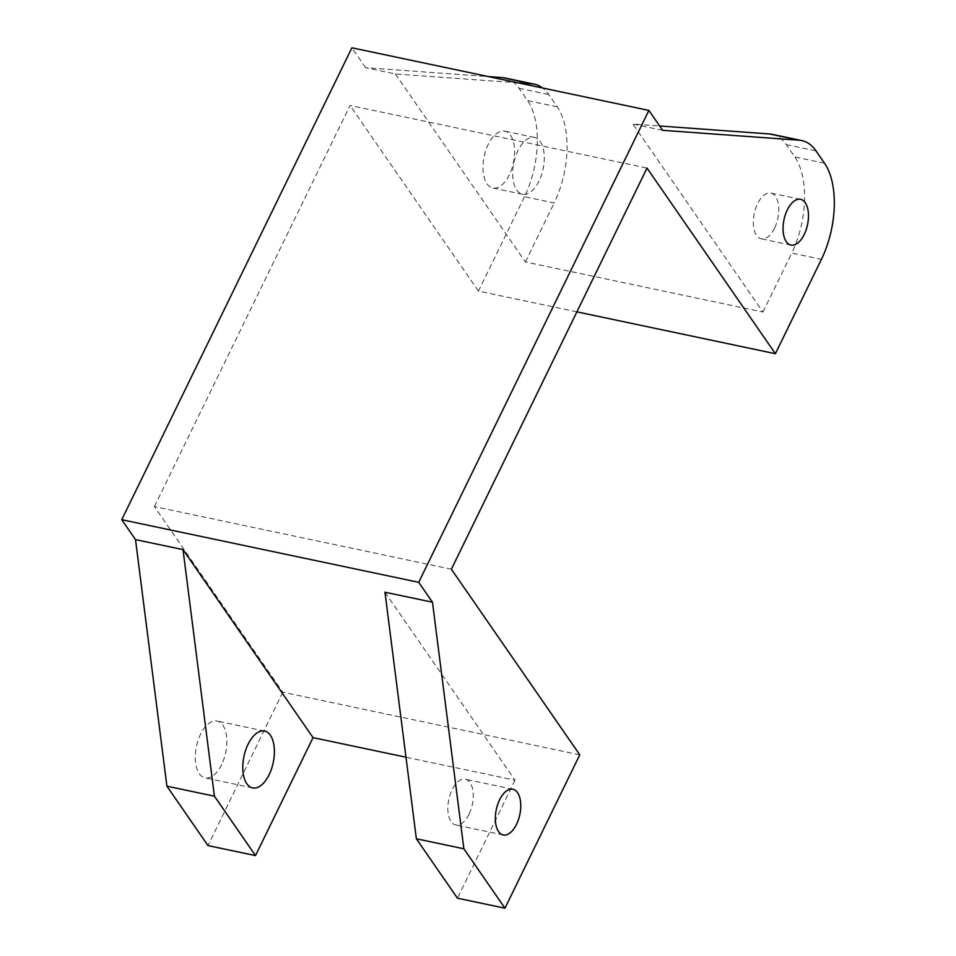 <?xml version="1.0" encoding="UTF-8"?>
<svg xmlns="http://www.w3.org/2000/svg" width="956" height="956" viewBox="0 0 956 956"><rect width="100%" height="100%" fill="white"/><g stroke="black" fill="none" stroke-linecap="round" stroke-linejoin="round"><path stroke-width="0.72" stroke-dasharray="4.78 3.58" d="M469.014 814.321A23.374 12.034 -78.1 0 1 455.713 824.932A23.374 12.034 -78.1 0 1 452.069 789.811A23.374 12.034 -78.1 0 1 465.357 779.2A23.374 12.034 -78.1 0 1 469.014 814.321M221.613 764.681A29.039 14.949 -78.1 0 1 205.098 777.873A29.039 14.949 -78.1 0 1 200.557 734.244A29.039 14.949 -78.1 0 1 217.072 721.051A29.039 14.949 -78.1 0 1 221.613 764.681M774.539 228.197A23.374 12.034 -78.1 0 1 761.239 238.809A23.374 12.034 -78.1 0 1 757.594 203.688A23.374 12.034 -78.1 0 1 770.883 193.076A23.374 12.034 -78.1 0 1 774.539 228.197M509.321 174.805A29.039 14.949 -78.1 0 1 492.794 187.997A29.039 14.949 -78.1 0 1 488.265 144.356A29.039 14.949 -78.1 0 1 504.78 131.175A29.039 14.949 -78.1 0 1 509.321 174.805M539.017 181.066A29.039 14.949 -78.1 0 1 522.49 194.259A29.039 14.949 -78.1 0 1 517.961 150.63A29.039 14.949 -78.1 0 1 534.476 137.437A29.039 14.949 -78.1 0 1 539.017 181.066M579.766 754.834L282.797 692.204L154.406 506.584L451.375 569.214M154.406 506.584L350.051 105.471L647.021 168.089M772.149 134.33A70.816 36.471 -78.1 0 1 786.31 144.631L794.83 156.951A70.816 36.471 -78.1 0 1 791.735 253.065L821.431 259.327M662.639 130.315L632.932 124.053L659.64 125.989M518.2 82.861L395.366 73.959L365.67 67.697L488.504 76.599M504.876 77.962A70.816 36.471 -78.1 0 1 519.036 88.263L527.557 100.595A70.816 36.471 -78.1 0 1 524.462 196.709L554.169 202.971A70.816 36.471 101.9 0 0 557.252 106.857L548.732 94.525A70.816 36.471 101.9 0 0 542.673 88.024M576.898 311.847L478.43 291.09L524.462 196.709M478.43 291.09L350.051 105.471M282.797 692.204L207.99 845.582M365.67 67.697L351.904 47.8M395.366 73.959L525.394 261.956L762.972 312.05L632.932 124.053M762.972 312.05L791.735 253.065M525.394 261.956L554.169 202.971M384.957 592.206L514.985 780.204L405.977 757.212M514.985 780.204L457.446 898.186M786.31 144.631L816.006 150.893M824.526 163.213L794.83 156.951M519.036 88.263L548.732 94.525M557.252 106.857L527.557 100.595M503.226 834.958L455.713 824.932M252.611 787.899L205.098 777.873M790.935 245.071L761.239 238.809M522.49 194.259L492.794 187.997M534.476 137.437L504.78 131.175M800.578 199.338L770.883 193.076M264.585 731.077L217.072 721.051M512.87 789.226L465.357 779.2"/><path stroke-width="1.43" d="M499.582 799.837A23.374 12.034 101.9 0 0 503.226 834.958A23.374 12.034 101.9 0 0 516.527 824.335A23.374 12.034 101.9 0 0 512.87 789.226A23.374 12.034 101.9 0 0 499.582 799.837M248.07 744.258A29.039 14.949 101.9 0 0 252.611 787.899A29.039 14.949 101.9 0 0 269.126 774.707A29.039 14.949 101.9 0 0 264.585 731.077A29.039 14.949 101.9 0 0 248.07 744.258M787.29 209.95A23.374 12.034 101.9 0 0 790.935 245.071A23.374 12.034 101.9 0 0 804.235 234.459A23.374 12.034 101.9 0 0 800.578 199.338A23.374 12.034 101.9 0 0 787.29 209.95M416.362 838.782L384.957 592.206L432.471 602.22L463.875 848.797L416.362 838.782L457.446 898.186L504.959 908.2L579.766 754.834L451.375 569.214L647.021 168.089L775.4 353.708L576.898 311.847M463.875 848.797L504.959 908.2M775.4 353.708L821.431 259.327A70.816 36.471 101.9 0 0 824.526 163.213L816.006 150.893A70.816 36.471 101.9 0 0 801.845 140.592A70.816 36.471 101.9 0 0 799.312 140.233L662.639 130.315L648.873 110.418L418.716 582.324L121.747 519.706L135.501 539.602L166.906 786.179L207.99 845.582L255.503 855.596L313.042 737.626L183.014 549.616L135.501 539.602M659.64 125.989L769.616 133.971A70.816 36.471 -78.1 0 1 772.149 134.33L801.845 140.592M488.504 76.599L502.342 77.603A70.816 36.471 -78.1 0 1 504.876 77.962L534.571 84.224A70.816 36.471 101.9 0 0 532.038 83.865L518.2 82.861M121.747 519.706L351.904 47.8L648.873 110.418M432.471 602.22L418.716 582.324M542.673 88.024A70.816 36.471 101.9 0 0 534.571 84.224M405.977 757.212L313.042 737.626M183.014 549.616L214.419 796.193L166.906 786.179M214.419 796.193L255.503 855.596M799.312 140.233L769.616 133.971M532.038 83.865L502.342 77.603"/></g></svg>
